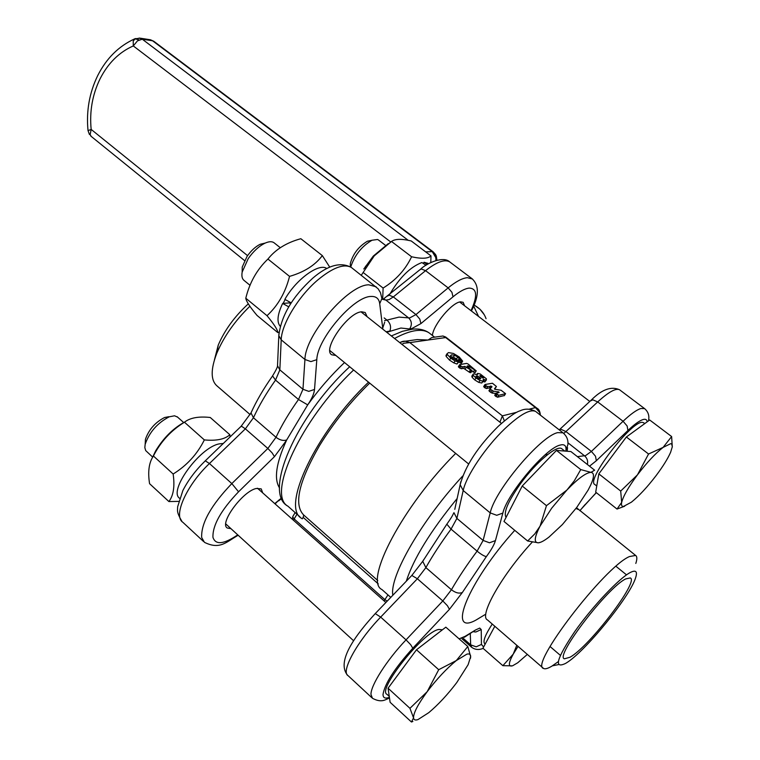 <?xml version="1.0" encoding="UTF-8"?>
<svg xmlns="http://www.w3.org/2000/svg" width="760" height="760" viewBox="0 0 760 760"><rect width="100%" height="100%" fill="white"/><g stroke="black" fill="none" stroke-linecap="round" stroke-linejoin="round"><path stroke-width="1.14" d="M406.296 581.219C413.487 558.771 430.416 531.231 457.073 498.608C430.416 531.231 413.487 558.771 406.296 581.219M569.99 657.257L564.404 658.806C554.42 656.764 607.696 587.195 625.755 578.901L630.306 577.933C639.369 581.048 589.389 646.57 569.99 657.257M635.806 563.426C637.231 559.103 637.165 556.443 635.616 555.446L629.432 556.567C604.295 567.159 529.008 665.589 543.552 668.439C545.091 669.303 547.827 668.553 551.779 666.197L558.23 661.684M565.63 663.385C553.556 669.208 556.614 658.587 574.788 631.522C592.486 606.423 619.144 578.208 630.325 572.48C635.911 569.677 637.668 571.444 635.607 577.79C630.021 596.562 584.792 652.07 566.105 663.091L565.63 663.385M371.839 697.708L348.051 675.63C340.499 671.85 357.371 641.098 380.674 617.111L417.363 578.759L425.875 567.606L422.74 561.327L423.538 559.892M447.155 523.754L446.842 524.172L451.05 529.131L477.099 551.142C481.26 554.505 484.348 556.311 486.362 556.586C491.188 550.097 494.209 544.768 495.434 540.607L502.854 513.076C506.996 494.133 545.594 448.257 559.958 445.132C564.357 443.887 566.352 445.55 565.953 450.138L565.848 451.145M567.91 442.785L584.468 455.762C587.167 458.09 588.135 460.997 587.385 464.502M462.403 592.429C459.277 593.845 455.62 592.942 451.43 589.731L442.823 600.951L447.431 605.73L449.445 609.32L462.403 592.429L486.362 556.586M483.626 646.959L481.441 644.442L481.222 629.565L479.731 628.064L475.579 629.964L464.265 637.327M347.453 675.089C336.214 661.352 355.423 635.312 375.25 613.595L380.674 617.111L406.04 639.863L442.823 600.951L417.363 578.759L411.825 575.443L422.75 561.288L446.842 524.172C453.606 514.672 452.666 514.653 453.957 512.677L456.893 518.406L451.05 529.131C441.037 542.688 432.639 555.512 425.875 567.606L451.43 589.731C458.394 577.638 466.953 564.775 477.099 551.142L483.123 540.427L489.478 542.783L495.434 540.607M386.764 332.3L400.89 328.035L411.255 329.147M279.547 487.977C273.79 479.009 276.108 463.125 286.501 440.344L286.672 439.983C283.328 441.037 279.775 440.144 276.013 437.285L253.441 417.753L250.999 412.927L251.494 411.825M230.983 528.684L227.287 528.01C218.946 523.535 242.706 491.122 256.329 488.471L261.202 488.88L262.713 492.879M376.124 286.795L368.837 284.82C348.422 284.459 305.064 335.027 304.94 359.49L302.964 389.281L298.499 399.503L307.695 404.88C318.849 389.348 331.132 375.231 344.527 362.539M335.853 355.452L331.769 354.797C321.898 349.799 348.099 312.056 361.712 311.809L365.209 312.522L367.118 316.692M248.311 303.838C234.659 316.378 224.637 330.135 218.243 345.106L214.443 359.831M250.144 414.599L217.341 386.213C210.643 380.684 210.472 369.664 216.828 353.162C223.858 336.575 234.878 320.929 249.898 306.233M286.672 439.983L307.695 404.88C311.809 398.895 314.089 393.756 314.526 389.452L316.806 359.67C317.167 338.998 353.628 296.438 370.861 296.466C376.077 296.144 379.022 298.556 379.715 303.715L382.859 329.203M389.861 330.999C391.343 326.971 390.412 323.37 387.077 320.207L384.19 317.927M472.454 279.005L467.381 277.685C462.308 278.141 455.895 281.542 448.153 287.878L415.948 314.573L409.697 317.927L408.566 317.87C411.768 320.967 412.195 324.548 409.839 328.615L411.587 328.681L420.926 323.589L453.007 296.827C459.534 291.451 464.949 288.534 469.233 288.097C477.09 288.448 477.688 295.973 471.01 310.678M432.373 335.426C433.438 324.482 452.466 301.938 460.702 301.853L463.163 302.337L464.588 305.776M272.584 375.915L275.519 380.104L279.841 369.873L277.514 365.778L277.59 364.021M383.021 298.803L385.871 300.095L389.082 299.611L393.328 296.923L389.187 295.184L387.524 296.048M384.512 320.701L398.981 317.119L408.566 317.87L385.871 300.095L381.995 299.202M237.737 534.859C223.734 544.369 215.469 545.177 212.942 537.292C212.543 525.245 221.084 510.074 238.564 491.786L274.455 456.655L272.137 452.912L267.852 448.457L276.013 437.285C281.732 425.144 289.227 412.556 298.499 399.503L275.519 380.104C266.361 393.072 259.008 405.622 253.441 417.753L245.366 428.849L241.746 426.398L240.787 426.626M512.744 665.703L517.731 662.777L527.336 654.408M502.863 665.674L513.2 654.17C508.431 662.986 508.136 666.881 512.306 665.855L502.863 665.674L482.942 648.223L494.808 626.269M518.063 646.389L513.2 654.17L516.8 645.288M485.184 644.072L484.794 643.739C482.6 641.649 485.079 635.084 492.242 624.055M223.298 443.469L219.203 443.887C199.709 447.393 168.093 490.988 179.607 498.294M152.294 457.919L155.572 451.012C163.514 437.883 173.27 428.193 184.841 421.942M229.862 434.739L210.244 417.487C198.655 416.204 190.057 417.781 184.452 422.218C170.943 430.549 160.597 441.807 153.416 456C148.95 462.517 147.677 471.741 149.577 483.683L168.891 501.553C173.498 495.51 174.914 486.333 173.147 474.022C186.846 465.548 197.248 454.185 204.345 439.916C216.305 441.028 224.817 439.299 229.862 434.739L230.061 436.952M153.416 456L173.147 474.022M184.452 422.218L204.345 439.916M178.676 501.381L168.891 501.553M168.777 416.708L164.54 417.525C155.125 422.437 148.761 429.695 145.445 439.318L145.255 442.69M152.627 457.073L145.682 450.566L144.827 447.602L145.169 444.286C149.368 432.174 157.386 423.016 169.243 416.812L174.553 415.796L177.574 417.107M412.86 721.477L411.454 722L413.544 717.858L409.944 708.32L427.177 691.695C417.971 704.273 413.43 712.994 413.544 717.858C413.801 719.929 415.283 720.499 417.99 719.577L428.763 712.661C438.263 704.663 447.602 694.63 456.769 682.565L468.122 664.686L470.659 656.649C470.649 654.35 469.385 653.524 466.868 654.16L456.313 660.563C446.566 668.572 436.858 678.946 427.177 691.695L438.71 669.702L456.313 660.563L467.808 646.513L470.659 656.649L470.478 658.274M409.944 708.32L388.065 688.208L390.127 702.297L411.454 722M388.065 688.208L416.49 649.781L445.825 627.171L467.808 646.513M416.49 649.781L438.71 669.702M389.262 696.417L387.058 694.374C376.466 690.403 423.795 631.085 438.89 629.461L441.854 629.726M288.743 306.841L282.644 303.459L289.275 302.898L290.69 303.687M326.828 268.546C319.181 262.58 296.087 279.319 284.838 299.392L291.223 302.86M282.644 303.459C277.428 314.45 276.621 322.069 280.221 326.297M285.152 299.563L283.091 303.42M322.325 255.597L300.827 238.716C286.558 242.611 275.595 249.394 267.938 259.055C257.022 269.43 249.641 282.483 245.793 298.224C246.249 301.321 250.002 307.059 257.051 315.447L277.808 332.595C277.761 329.963 274.16 324.33 267.017 315.695C277.97 305.587 285.475 292.486 289.541 276.383C304.199 272.156 315.134 265.231 322.325 255.597L329.764 267.168M279.062 332.187L277.808 332.595M267.938 259.055L289.541 276.383M245.793 298.224L267.017 315.695M265.231 243.067L260.176 244.273C255.398 246.677 251.009 250.733 247.019 256.443L242.221 267.102L242.184 271.263M250.049 285.323L244.15 280.506C242.117 278.967 241.461 276.146 242.174 272.042L248.226 258.618C253.28 251.408 258.808 246.287 264.822 243.257C268.764 241.442 271.805 241.243 273.933 242.668L274.341 242.991M566.875 490.076L574.332 480.776L580.754 469.575L590.938 472.368C586.083 472.625 578.056 478.524 566.875 490.076L551.693 508.174L540.094 526.072C534.299 537.311 533.739 542.887 538.413 542.82L527.63 540.987L534.793 533.9L540.094 526.072L546.468 505.666L566.875 490.076M540.578 542.269L538.413 542.82C540.93 542.526 544.483 540.597 549.072 537.006L562.324 524.628L576.783 507.376L588.097 490.133L590.653 485.108C594.301 477.023 594.396 472.777 590.938 472.368L594.624 470.183L570.893 451.544L556.453 450.404L580.754 469.575M546.468 505.666L522.215 486.02L503.984 521.436L527.63 540.987M522.215 486.02L556.453 450.404M506.065 517.399C503.253 512.496 508.183 501.096 520.856 483.217C536.17 462.156 557.033 444.742 561.735 448.704L562.144 449.017M426.037 265.249L421.914 262.551C410.505 266.779 399.798 277.334 389.794 294.196M423.31 263.463L424.051 262.238L427.291 264.461M427.823 263.359L424.051 262.238M363.793 269.012L373.284 256.082L388.246 243.647M391.505 241.471L411.597 256.766C421.486 258.96 427.956 258.675 430.996 255.911L411.207 240.948C401.555 238.668 394.991 238.849 391.505 241.471L374.224 255.883L361.304 275.234M382.707 298.709L383.106 288.059C395.931 280.126 405.431 269.695 411.597 256.766M430.996 255.911L430.796 262.523M363.147 272.488L383.106 288.059M350.721 267.035C354.616 255.217 361.722 246.287 372.029 240.236L377.568 239.486L378.623 240.084M371.421 240.521L367.403 241.233C358.587 246.553 352.887 254.02 350.293 263.625L350.398 266.494M624.644 506.245L617.025 509.058L621.67 502.407C621.129 505.144 621.718 506.492 623.457 506.464L631.417 502.17C639.084 495.957 647.33 487.075 656.165 475.532C662.938 466.488 667.755 458.755 670.605 452.323L672.343 446.661L671.64 443.945L670.804 443.631L663.1 447.393C655.31 453.52 646.769 462.659 637.478 474.82L648.556 454.005L663.1 447.393L671.631 436.553L672.286 447.089M620.702 491.064L637.478 474.82C628.491 486.97 623.219 496.156 621.67 502.407L620.702 491.064L598.823 473.869L626.364 436.99L648.556 454.005M626.364 436.99L649.695 419.995L671.631 436.553M617.025 509.058L595.697 492.157L598.823 473.869M596.742 486.001L594.975 484.604C584.886 481.099 632.785 418.855 642.884 422.474L643.91 422.94M480.728 378.347L477.793 376.095L476.007 376.219L478.866 378.727L480.387 378.964L480.728 378.347L480.329 378.974M483.692 377.549L481.251 375.639L479.807 375.649L482.305 377.824L483.692 377.549L483.369 378.052M461.253 360.876L457.71 357.058L454.584 355.224L451.554 354.815L450.309 355.908L452.105 357.931L457.624 360.8L458.622 361.998L455.059 360.971L450.727 358.188L447.317 354.454L447.155 353.59L448.571 352.592L453.473 353.476L459.23 356.944L462.659 361.142L461.253 360.876L460.047 362.805L458.536 361.75M458.318 361.484L456.503 358.976L453.387 357.143L450.775 356.687M459.439 359.309L458.233 361.219L459.439 359.309M460.218 360.192L459.002 362.111M462.583 361.323L461.424 363.166L460.047 362.805M458.574 362.092L456.978 364.04L453.844 362.909L449.521 360.126L446.11 356.383L446.358 354.873M473.328 375.354L472.986 374.357L473.67 373.815L477.403 374.775L477.679 373.397L480.225 373.977L486.447 378.851L486.105 380.009L483.17 379.297L483.569 380.599L482.999 381.073L479.969 380.456L475.959 377.976L473.328 375.354L472.093 377.292L471.998 375.915M483.351 380.94L481.764 383.012L478.733 382.394L474.724 379.915L472.093 377.292M486.438 379.876L484.88 381.938L482.952 381.567M486.2 385.928L485.051 384.493L492.461 383.249L496.413 386.498L494.465 388.769L494.798 389.262L501.106 390.26L505.581 393.68L498.788 395.276L495.976 393.3L499.12 392.521L498.921 392.046L493.335 391.134L490.742 389.5L490.171 388.74L491.995 386.773L491.568 386.279L487.711 386.584L486.2 385.928L484.956 387.875L486.466 388.522L489.497 387.885L490.504 388.36M490.742 389.5L489.487 391.438L488.993 390.573M489.487 391.438L492.09 393.072L495.881 393.442M496.556 394.06L495.301 396.007L494.712 395.248L495.976 393.376M495.301 396.007L497.534 397.224L504.336 395.533M495.168 388.455L494.617 389.11M485.488 385.367L484.243 387.315L483.673 386.555L484.927 384.702M484.243 387.315L484.956 387.875M461.044 366.168L459.743 364.61L466.649 363.403L468.141 364.049L476.149 370.851L468.094 365.826L467.162 366.092L467.713 366.814L472.026 370.719L464.863 366.405L462.555 366.814L461.044 366.168L459.828 368.106L461.339 368.752L463.647 368.334L469.88 372.552L470.934 372.438M471.846 371.117L475.066 372.562M460.151 365.455L458.926 367.394L458.413 366.833L459.61 364.828M458.926 367.394L459.828 368.106M368.534 382.166C315.932 432.183 280.668 507.481 301.691 518.396L302.299 518.804L303.173 517.38L303.715 515.024C293.522 504.716 298.803 481.565 319.551 445.588C333.393 423.044 350.113 402.211 369.692 383.116M455.696 453.397C402.772 506.084 363.546 581.258 381.928 589.542L390.783 597.389M384.17 600.98L384.883 599.64L294.139 518.938L293.512 520.296M387.201 601.122L384.883 599.64L387.97 594.89M297.008 514.244L294.139 518.938L292.79 517.038L293.018 516.116M504.355 420.869L502.369 415.853L499.928 422.209M401.916 344.337L403.902 343.216L409.839 342.599L405.213 341.231L400.795 342.123M516.971 412.214L502.369 415.853L409.839 342.599L428.127 340.024L417.145 339.577L408.994 340.708M440.724 336.319L443.013 335.996L445.683 337.554L445.607 336.984M537.443 408.604L535.477 407.607L539.742 412.594L540.113 414.941M529.216 409.174L535.477 407.607L445.683 337.554L428.127 340.024L431.775 337.554L433.988 337.25M88.027 130.644L91.162 129.418L90.145 134.625L91.228 136.42L244.558 260.585M139.147 38.029L142.291 39.206L137.503 40.84L133.285 45.932L133.228 41.011L135.423 38.541M435.945 260.481L435.831 257.678L432.221 251.617L433.276 251.921M153.919 41.363L149.511 39.624M563.758 433.428L565.924 431.556L561.089 429.362L559.142 429.808M514.748 530.337C468.036 582.036 446.224 636.709 476.073 620.017L485.013 614.621M543.552 668.439L487.483 619.932C478.572 616.255 501.856 574.95 532.171 542.193M575.947 508.487L578.379 509.504M389.405 697.328C385.139 698.924 383.021 697.927 383.03 694.345C384.835 683.591 394.753 668.22 412.803 648.213L449.445 609.32M475.579 629.964L465.063 636.367L459.116 638.865M596.258 492.603L579.832 510.663M589.532 466.184L596.343 460.731L627.912 430.502C634.334 424.394 639.35 420.755 642.96 419.577C645.563 418.817 646.959 419.567 647.159 421.838M411.426 575.861L374.898 613.957M460.826 481.659L460.161 484.709C465.243 465.994 477.926 446.548 498.208 426.369C508.392 417.259 515.679 412.062 520.077 410.808C525.15 408.415 530.337 408.633 535.648 411.454C530.138 408.823 519.811 414.627 504.668 428.877C485.431 447.288 466.079 476.197 463.191 490.523L490.209 512.895L483.123 540.427L456.893 518.406L463.191 490.523L460.161 484.709L454.774 509.371M563.426 433.152L536.208 411.891M559.227 429.875L591.261 400.092C601.853 389.443 611.297 386.004 619.581 389.785C615.885 387.933 608.598 391.97 597.702 401.916L623.077 421.258L591.394 451.421L565.924 431.556L597.702 401.916L592.838 399.827L590.216 401.062M644.85 408.813L619.922 390.041M648.48 420.878C649.572 415.862 648.28 411.768 644.575 408.604L640.927 408.5C636.652 409.811 630.705 414.067 623.077 421.258L627.142 425.99L627.912 430.502M596.343 460.731L595.508 456.228L591.394 451.421L585.57 455.62L577.381 456.646M567.919 443.897C568.195 439.546 566.552 435.851 562.98 432.81L557.707 432.639C540.692 435.964 494.769 490.494 490.209 512.895L496.745 515.289L502.854 513.076M579.889 510.72L585.048 504.611M473.632 631.778L475.836 631.997L481.222 629.565M389.5 698.012C385.453 699.428 381.89 703.294 372.485 698.307L370.975 694.507C370.642 685.425 386.887 659.917 406.04 639.863L410.675 644.689L412.803 648.213M470.288 633.811L470.659 644.85L476.188 646.817L481.441 644.442M463.115 638.21L470.659 644.85L471.779 647.396C475.19 649.771 478.98 650.104 483.132 648.394M567.976 444.334L565.953 450.138M274.455 456.655L286.501 440.344M281.675 497.857L274.759 503.595M386.108 331.778L389.595 331.103M384.693 322.192L382.66 328.206M314.526 389.452L308.769 391.362L302.964 389.281L279.841 369.873L281.209 339.834C281.495 324.368 298.452 296.362 317.651 280.079C332.813 267.539 344.071 263.349 351.433 267.52L378.1 288.752L380.437 292.6L381.919 298.499L379.715 303.715M203.5 541.462L182.827 522.272C172.871 516.049 186.542 485.127 209.446 463.524L245.366 428.849L267.852 448.457L231.828 483.588L209.446 463.524L205.285 460.826L241.1 426.312L250.999 412.927C256.395 400.995 263.511 388.778 272.346 376.257C275.87 370.528 277.599 367.033 277.514 365.778L278.815 335.692L281.209 339.834L304.94 359.49L310.906 361.599L316.806 359.67M238.155 535.239C226.214 542.079 219.906 550.012 204.45 542.336L201.666 537.491C201.03 523.222 211.081 505.257 231.828 483.588L238.564 491.786M420.926 323.589L419.767 319.058L415.948 314.573L393.328 296.923L425.572 270.665L448.153 287.878L451.934 292.305L453.007 296.827M181.982 521.512C176.329 511.793 177.602 510.815 177.659 506.73L182.865 490.551C188.252 480.044 195.728 470.136 205.285 460.826L205.01 461.092M352.212 268.128L351.433 267.52C340.746 261.639 327.854 265.183 312.769 278.169C292.429 296.695 281.115 315.865 278.815 335.692L278.901 333.887M471.39 310.973C479.104 296.219 479.322 285.466 472.045 278.711L449.749 261.924C444.724 259.008 436.658 261.924 425.572 270.665L421.401 269.012L419.71 269.895M384.408 299.221L383.838 298.851L384.389 298.243L420.555 269.211C426.379 263.397 443.327 255.588 449.749 261.924L450.243 262.295M275.101 503.908L278.768 500.166M474.069 305.102C479.921 308.237 483.92 312.759 486.058 318.668M473.66 306.099L478.581 316.464M479.645 377.169L478.705 378.651M476.472 375.877L476.064 376.513M477.793 376.095L476.89 377.501M482.742 376.561L482.03 377.691M481.251 375.639L480.577 376.703M451.554 354.815L450.556 356.402M454.584 355.224L453.387 357.143M457.71 357.058L456.503 358.976M459.23 358.596L458.023 360.515M462.175 361.323L460.959 363.242M447.317 354.454L446.11 356.383M450.727 358.188L449.521 360.126M455.059 360.971L453.844 362.909M458.195 362.102L456.978 364.04M475.959 377.976L474.724 379.915M479.969 380.456L478.733 382.394M482.999 381.073L481.764 383.012M483.673 379.411L483.369 379.886M484.623 379.8L483.398 381.738M486.105 380.009L484.88 381.938M477.195 373.948L476.795 374.594M487.711 386.584L486.466 388.522M490.732 385.947L489.497 387.885M491.568 386.279L490.323 388.217M490.171 388.712L488.956 390.611M491.986 390.469L490.732 392.416M493.335 391.134L492.09 393.072M498.047 391.599L497.183 392.939M498.921 392.046L498.541 392.644M497.268 394.63L496.014 396.577M498.788 395.276L497.534 397.224M505.447 393.803L504.203 395.732M496.384 386.565L495.149 388.493M462.555 366.814L461.339 368.752M464.863 366.405L463.647 368.334M466.365 367.051L465.148 368.99M470.269 370.12L469.043 372.048M471.105 370.623L469.88 372.552M471.77 370.766L470.544 372.695M472.026 370.719L470.801 372.647M468.094 365.826L467.561 366.681M469.594 366.472L468.825 367.688M474.401 370.243L473.185 372.172M475.902 370.899L474.677 372.818M476.149 370.851L474.933 372.77M459.638 364.895L458.413 366.833M377.739 580.526L303.715 515.024M303.173 517.38L378.271 583.899M394.554 338.494C402.809 334.01 409.991 331.369 416.109 330.581C421.553 329.906 425.894 330.685 429.153 332.899L430.445 333.916M300 516.895L287.935 506.198C266.484 494.845 301.084 419.548 353.628 369.977M546.839 453.368L546.117 455.791M462.707 476.007C421.562 520.334 389.281 576.593 392.834 595.251M90.611 135.764L91.086 136.316M139.052 39.871L134.833 38.779M436.924 260.205L436.259 255.806L432.221 251.617L425.666 251.873M408.243 240.34L142.291 39.206L152.57 40.783L432.221 251.617M247.57 255.645L91.162 129.418C89.423 111.444 92.406 94.553 100.102 78.755C108.091 63.127 119.149 52.183 133.285 45.932L390.726 241.975M550.021 646.494L560.357 655.348M576.508 507.737L635.616 555.446M567.169 451.25L567.539 447.64M461.938 638.742L471.361 647.026M615.98 566.304L626.525 574.864M558.457 664.62L552.349 665.845M585.01 504.792L596.334 492.661M218.243 345.106L216.828 353.162M381.919 298.509L384.75 299.383M281.903 498.37L278.578 500.925M474.116 304.978L479.949 309.206L484.272 314.754M145.445 439.318L145.169 444.286M164.54 417.525L169.243 416.812M353.656 640.803L225.796 523.944M385.88 602.5L257.488 488.233M183.673 422.541L177.118 416.708M260.176 244.273L264.822 243.257M501.429 423.396L361.076 311.894M280.335 247.751L273.933 242.668M564.737 451.06L561.735 448.704M242.221 267.102L242.174 272.042M468.606 463.952L329.878 350.569M428.402 263.805L427.462 263.084M365.503 266.256L365.408 268.299M373.284 256.082L374.224 255.883M589.798 401.451L459.686 302.034M385.681 245.48L378.366 239.894M644.765 423.586L643.663 422.75M350.293 263.625L350.408 266.845M367.403 241.233L372.029 240.236M459.439 359.262L458.233 361.19M447.155 353.59L445.958 355.519M472.986 374.357L471.76 376.295M477.204 373.806L476.729 374.556M490.171 388.74L488.917 390.688M495.976 393.3L494.722 395.248M505.523 393.775L504.336 395.608M484.918 384.617L483.673 386.565M472.112 370.69L470.943 372.533M476.235 370.813L475.066 372.647M459.601 364.733L458.375 366.662M295.165 512.601L292.78 516.505L292.429 519.327M399.817 342.674C402.078 341.335 404.215 340.898 406.229 341.344M537.168 408.395L445.664 337.022L442.88 335.977M540.379 415.15C539.999 411.302 538.84 408.994 536.902 408.224M391.324 335.93L402.43 331.303L412.585 329.137C419.13 328.538 424.65 329.792 429.153 332.899L434.596 337.165M417.145 339.577L405.213 341.231M443.013 335.996L431.775 337.554M349.695 366.766C296.001 416.233 262.817 493.221 287.935 506.198M435.717 254.695L433.19 251.864L153.795 41.268L150.47 39.776L140.182 38.18L134.7 38.846C118.731 46.132 106.4 58.377 97.707 75.601C89.376 92.777 86.146 111.102 88.017 130.549L89.442 134.491"/></g></svg>
